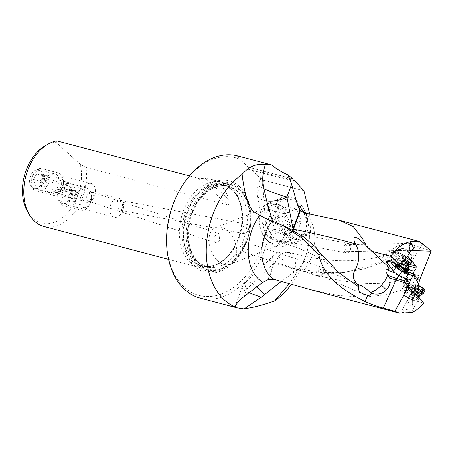 <?xml version="1.0" encoding="UTF-8"?>
<svg xmlns="http://www.w3.org/2000/svg" width="454" height="454" viewBox="0 0 454 454"><rect width="100%" height="100%" fill="white"/><g stroke="black" fill="none" stroke-linecap="round" stroke-linejoin="round"><path stroke-width="0.34" stroke-dasharray="2.27 1.7" d="M431.3 250.801L415.064 245.688C409.258 243.832 404.679 243.509 401.325 244.712C394.004 246.828 386.235 252.855 378.017 262.792L380.373 263.258C386.275 258.235 392.568 253.871 399.259 250.154L401.308 249.047L397.426 249.938L391.439 259.115C391.11 268.535 394.935 275.277 402.919 279.335L403.26 279.863C404.452 281.815 406.5 284.204 409.412 287.041L416.119 288.806L414.36 292.223L414.667 293.642L415.404 293.834L412.385 298.817L412.561 300.094L423.718 303.039M409.412 287.041L404.843 289.039L386.269 294.714L363.995 297.222L337.986 295.463L309.452 289.385M416.119 288.806L406.761 279.743L404.934 283.092L406.415 285.77L414.667 293.642L407.039 286.247A5.096 1.249 28.6 0 0 408.339 286.934L415.404 293.834M411.835 308.72L406.642 309.412L401.268 311.569L402.358 312.38L407.471 312.698L412.516 310.286L411.835 308.72M406.415 285.77L407.039 286.247M407.079 286.605A3.473 0.851 28.6 0 1 408.021 287.138L406.409 290.095L406.909 292.087A3.473 0.851 -151.4 0 0 402.834 289.941A3.473 0.851 -151.4 0 0 401.654 289.987A3.473 0.851 -151.4 0 0 402.227 290.969A3.473 0.851 -151.4 0 0 405.655 293.04L404.934 291.207L406.551 288.25A3.473 0.851 28.6 0 1 403.912 285.844A3.473 0.851 28.6 0 1 403.946 285.799L404.701 285.617L407.647 286.775A1.39 0.891 -73.6 0 1 407.607 284.925L404.883 284.125L408.884 276.781L406.188 278.126L406.103 278.932L404.474 278.455A42.608 10.436 -151.4 0 0 400.933 277.507A6.566 1.606 -151.4 0 1 402.919 279.335M406.761 279.743A5.096 1.249 28.6 0 1 406.103 278.932M408.884 276.781L415.495 278.728L419.723 280.606M408.895 282.564L407.607 284.925A5.096 1.249 28.6 0 1 410.989 286.417L411.636 285.237A5.096 1.249 28.6 0 0 411.506 285.163L408.895 282.564L412.782 283.705A48.55 11.889 28.6 0 1 417.975 285.39M411.636 285.237L418.367 287.495M417.515 289.675L411.245 287.694L408.021 287.138M411.245 287.694L412.192 285.549M406.551 288.25L408.078 289.204L408.929 287.217M404.701 285.617A1.39 0.891 -73.6 0 1 404.883 284.125A5.096 1.249 -151.4 0 0 402.919 284.125A5.096 1.249 -151.4 0 0 407.698 288.12L407.011 288.943L408.078 289.204L414.525 295.787M415.722 294.867L406.909 292.087A3.473 0.851 28.6 0 1 406.619 293.363A3.473 0.851 28.6 0 1 406.58 293.352A3.473 0.851 28.6 0 1 405.655 293.04M416.783 299.736A5.323 1.305 28.6 0 1 410.547 296.207A5.323 1.305 28.6 0 1 411.914 294.76A5.323 1.305 28.6 0 1 418.225 298.363A5.323 1.305 28.6 0 1 417.283 299.878A5.323 1.305 28.6 0 1 416.783 299.736M385.974 264.268A18.523 12.672 -47.7 0 1 386.933 265.346A18.523 10.958 133.4 0 0 386.087 264.376L386.087 264.376A18.523 10.958 133.4 0 0 385.974 264.268L362.065 241.642M272.496 221.2L273.223 222.63L287.768 227.789M293 230.32L288.579 237.164L281.667 241.414L277.19 241.46L275.34 240.796L273.399 239.616L270.669 236.211C268.195 234.088 268.002 227.97 270.085 217.858L271.373 218.238M253.843 211.808L273.223 222.63M200.135 298.096A73.52 50.513 104.8 0 0 258.547 263.104A73.52 50.513 104.8 0 0 268.246 237.845L307.943 248.321A73.52 50.513 -75.2 0 1 298.244 273.575A73.52 50.513 -75.2 0 1 291.394 284.335M322.266 268.995L321.784 268.677L318.572 270.646L318.839 274.863C321.029 277.173 324.65 270.998 322.266 268.995M363.722 294.266L318.839 274.863M317.635 275.794A4.863 3.223 108.1 0 0 318.487 276.31A4.863 3.223 108.1 0 0 322.465 274.029A4.863 3.223 108.1 0 0 322.357 267.576A4.863 3.223 108.1 0 0 321.506 267.066A4.863 3.223 108.1 0 0 317.528 269.341A4.863 3.223 108.1 0 0 317.635 275.794M242.328 244.808L246.238 242.51L248.434 245.336L247.311 249.513L243.191 251.749L242.328 244.808M278.461 204.896A19.681 12.769 68.5 0 1 293.04 222.914A19.681 12.769 68.5 0 1 287.07 241.755A19.681 12.769 68.5 0 1 286.752 241.874A19.681 12.769 68.5 0 1 281.264 241.988A19.681 12.769 68.5 0 1 266.742 224.225A19.681 12.769 68.5 0 1 272.338 205.259A19.681 12.769 68.5 0 1 272.65 205.129A19.681 12.769 68.5 0 1 278.461 204.896M224.242 264.438A19.681 12.769 -111.5 0 0 230.047 264.205A19.681 12.769 -111.5 0 0 236.018 245.364A19.681 12.769 -111.5 0 0 221.433 227.346A19.681 12.769 -111.5 0 0 215.627 227.579A19.681 12.769 -111.5 0 0 209.657 246.42A19.681 12.769 -111.5 0 0 224.242 264.438M270.811 238.293L269.88 232.579L273.7 229.315L275.073 229.951L276.123 235.683L271.872 238.866L270.811 238.293M290.855 199.482A20.231 13.126 68.5 0 1 305.905 218.261A20.231 13.126 68.5 0 1 299.379 237.493A20.231 13.126 68.5 0 1 293.738 237.612A20.231 13.126 68.5 0 1 278.813 219.35A20.231 13.126 68.5 0 1 284.562 199.856A20.231 13.126 68.5 0 1 290.855 199.482M268.252 237.845L266.197 231.824L262.599 184.216L263.524 180.13L258.95 176.782L250.114 168.74L248.474 169.331L248.349 167.134L239.513 159.093L237.005 155.762M303.93 190.788L263.524 180.13M309.685 214.14L310.474 231.279L307.943 248.321M304.855 213.028A37.211 25.566 -75.2 0 1 308.374 263.587A37.211 25.566 -75.2 0 1 303.215 271.169C299.844 270.312 297.62 270.635 296.553 272.139L295.599 274.505L289.34 283.739M295.599 274.505L297.228 269.642L298.902 268.796L281.332 281.435M403.26 279.863C356.662 291.746 309.214 271.974 274.369 263.241L273.966 263.133L268.008 279.585M268.632 279.42L274.369 263.241M274.375 263.241L280.407 254.427L284.783 252.299L288.262 252.305L291.462 253.985C291.655 255.664 297.313 254.405 294.85 271.475M293.88 272.156A16.213 5.232 46.3 0 0 278.035 256.714A16.213 5.232 46.3 0 0 272.905 256.26A16.213 5.232 46.3 0 0 273.966 263.133L246.709 289.187A16.213 5.232 -133.7 0 1 245.648 282.314A16.213 5.232 -133.7 0 1 256.833 286.843M380.373 263.258L363.16 269.211L341.72 272.655L319.644 272.377L298.902 268.796M415.064 245.688L411.154 255.982A14.21 10.8 118.2 0 1 410.331 265.261A14.21 10.8 -61.8 0 1 405.882 271.918A14.982 10.885 134.1 0 1 404.911 272.531L403.527 273.285C400.377 275.283 399.514 276.69 400.933 277.507M405.882 271.918L421.357 276.463M303.215 271.169C315.751 273.592 328.906 274.085 342.679 272.638L346.686 272.116L378.017 262.792M415.484 240.399L420.398 241.863L422.969 243.469L421.471 243.423C417.515 242.084 411.296 238.883 415.484 240.399L414.144 240.092L403.266 257.287A4.631 1.407 32.3 0 1 404.883 257.157A4.631 1.407 -147.7 0 1 405.064 257.208A4.631 1.407 -147.7 0 1 405.95 257.526L405.632 257.395A5.323 1.617 -147.7 0 0 404.622 257.026A5.323 1.617 -147.7 0 0 403.169 258.814A5.323 1.617 -147.7 0 0 409.485 262.906A5.323 1.617 -147.7 0 0 410.541 263.121M301.291 211.224C313.266 219.776 311.836 255.006 296.808 271.702L296.553 272.139A43.011 29.55 -75.2 0 0 302.046 263.939A43.011 29.55 -75.2 0 0 304.049 212.79M411.154 255.982L408.14 250.353L403.623 248.412L401.308 249.047M366.094 245.841L368.035 247.481L365.85 245.302M270.09 217.852A18.529 1.81 -159.9 0 0 269.92 217.806A18.529 9.262 169.2 0 0 263.286 226.921A18.529 9.262 169.2 0 0 267.321 231.387A18.529 9.262 169.2 0 0 291.814 229.707M270.743 216.025L270.085 217.858M266.702 200.946A18.529 9.262 -10.8 0 1 257.157 194.925A18.529 9.262 -10.8 0 1 263.354 186.066M292.734 178.842L248.349 167.134M239.513 159.093A71.204 48.924 104.8 0 0 178.433 192.388M166.618 237.164A71.204 48.924 104.8 0 0 209.742 296.496A71.204 48.924 104.8 0 0 266.197 231.824M262.599 184.216A71.204 48.924 104.8 0 0 258.95 176.782M239.235 186.271A47.352 32.535 -75.2 0 1 250.937 219.537A47.352 32.535 -75.2 0 1 243.083 249.32A47.352 32.535 -75.2 0 1 195.282 266.89A47.352 32.535 -75.2 0 1 191.713 203.33A47.352 32.535 -75.2 0 1 239.235 186.271M250.114 168.74L293.38 180.159M248.474 169.331L293.954 181.333M190.277 262.412A44.112 30.31 104.8 0 0 199.499 267.514A44.112 30.31 104.8 0 0 234.809 246.045A44.112 30.31 104.8 0 0 242.124 218.306A44.112 30.31 104.8 0 0 231.228 187.315A44.112 30.31 -75.2 0 0 222.006 182.207A44.112 30.31 -75.2 0 0 183.802 209.947A44.112 30.31 -75.2 0 0 190.277 262.412M43.913 226.467A44.112 30.31 104.8 0 0 75.443 211.116A44.112 30.31 104.8 0 0 85.931 167.43L227.528 204.782C229.054 205.316 229.486 203.574 228.822 199.561A44.112 30.31 104.8 0 0 219.838 184.307A44.112 30.31 104.8 0 0 210.616 179.205A44.112 30.31 104.8 0 0 205.696 178.518L228.822 199.561M189.46 175.885L198.347 178.229L205.696 178.518M56.75 140.876L56.007 142.255A41.49 28.506 104.8 0 0 45.797 145.393M28.063 212.614A41.49 28.506 104.8 0 0 64.996 215.582A41.49 28.506 104.8 0 0 80.301 164.365L85.931 167.43M80.301 164.365L56.007 142.255M56.546 174.597A9.84 6.765 -75.2 0 1 57.652 175.942A9.84 6.765 -75.2 0 1 53.441 191.889A9.84 6.765 -75.2 0 1 47.409 191.35A9.84 6.765 -75.2 0 1 46.666 178.144A9.84 6.765 -75.2 0 1 56.546 174.597M59.378 189.341A9.727 6.679 -75.2 0 1 67.107 184.71A9.727 6.679 -75.2 0 1 69.871 198.886A9.727 6.679 -75.2 0 1 62.141 203.517A9.727 6.679 -75.2 0 1 59.378 189.341M31.269 174.336A9.727 6.679 -75.2 0 1 38.999 169.711A9.727 6.679 -75.2 0 1 41.762 183.887A9.727 6.679 -75.2 0 1 34.033 188.518A9.727 6.679 -75.2 0 1 31.269 174.336M56.165 188.592A4.631 3.184 104.8 0 0 57.136 189.125A4.631 3.184 104.8 0 0 59.009 188.841A4.631 3.184 104.8 0 0 60.989 181.339A4.631 3.184 104.8 0 0 60.467 180.703A4.631 3.184 104.8 0 0 59.497 180.17A4.631 3.184 104.8 0 0 55.49 183.081A4.631 3.184 104.8 0 0 56.165 188.592M70.018 183.223A4.631 3.184 104.8 0 0 69.053 182.69A4.631 3.184 104.8 0 0 65.041 185.601A4.631 3.184 104.8 0 0 65.722 191.111A4.631 3.184 104.8 0 0 66.687 191.645A4.631 3.184 104.8 0 0 70.699 188.733A4.631 3.184 104.8 0 0 70.018 183.223M121.927 212.62A9.727 6.679 104.8 0 0 119.164 198.443A9.727 6.679 104.8 0 0 111.434 203.074A9.727 6.679 104.8 0 0 114.198 217.25A9.727 6.679 104.8 0 0 121.927 212.62M119.067 209.657L116.786 206.422L116.996 201.905L119.646 200.248L120.815 200.844C122.989 204.164 123.091 207.217 121.122 210.009L120.242 210.259L119.067 209.657M247.759 224.798L246.698 224.225L242.447 227.403L243.497 233.14L244.865 233.77L248.678 230.524L247.759 224.798M219.742 240.524L215.832 242.822L213.635 239.984L214.765 235.819L218.879 233.583L219.742 240.524M91.839 198.795L87.423 200.929L85.925 198.347L87.798 194.397L90.675 192.678L92.905 192.49L93.331 196.043L91.839 198.795M93.819 197.621A9.727 6.679 -75.2 0 1 86.09 202.251A9.727 6.679 -75.2 0 1 83.326 188.069A9.727 6.679 -75.2 0 1 91.055 183.444A9.727 6.679 -75.2 0 1 93.819 197.621M394.072 263.189L392.307 260.931A5.096 1.549 -147.7 0 0 393.856 261.867L397.432 257.032A5.096 1.549 32.3 0 1 392.5 252.18A5.096 1.549 32.3 0 1 394.475 252.095A5.096 1.549 32.3 0 1 394.657 252.152L397.789 253.162A6.021 1.827 32.3 0 1 401.728 255.154L399.321 258.956L398.226 259.983L402.386 261.226M399.321 258.956L402.176 256.232L406.409 257.492M398.226 259.983A6.021 1.827 -147.7 0 0 398.073 259.887L399.997 260.505M388.76 261.47L394.657 252.152A1.39 0.851 -72 0 1 395.672 251.578L398.799 252.594A1.39 0.851 -72 0 0 397.789 253.162L393.896 259.319L398.073 259.887M401.614 267.281L403.101 268.235L405.127 268.558A3.473 1.056 -147.7 0 0 405.348 268.399A3.473 1.056 -147.7 0 0 405.382 268.331L407.147 265.533L407.715 263.797A3.473 1.056 -147.7 0 0 406.801 262.741A3.473 1.056 -147.7 0 0 403.964 260.948A3.473 1.056 -147.7 0 0 403.163 260.67A3.473 1.056 -147.7 0 0 402.772 260.59L401.359 261.782L399.588 264.574A3.473 1.056 -147.7 0 0 399.475 264.688A3.473 1.056 -147.7 0 0 401.614 267.281A3.706 1.124 32.3 0 1 398.703 265.085A3.706 1.124 32.3 0 1 398.55 263.672A1.39 1.266 77.7 0 0 396.785 263.973L396.081 265.091M406.245 257.673A5.323 1.617 -147.7 0 0 405.632 257.395M405.382 268.331L408.458 269.687M407.039 271.872L405.751 272.423M392.307 260.931L389.084 259.819L388.147 261.305M395.275 263.581L393.856 261.867M401.359 261.782L397.432 257.032L398.686 255.653L402.772 260.59A3.473 1.056 32.3 0 0 401.955 260.772L399.475 264.688M409.309 264.268L407.715 263.797A3.473 1.056 32.3 0 1 407.823 264.483A3.473 1.056 32.3 0 1 406.614 264.586A3.473 1.056 32.3 0 1 403.271 262.758A3.473 1.056 32.3 0 1 401.955 260.772M395.423 260.199L398.01 263.331L397.063 264.16M397.278 263.865L396.785 263.973A5.096 1.549 -147.7 0 0 396.353 264.239L398.027 263.326L399.588 264.574M406.761 256.947L402.522 255.687L403.283 255.04L407.783 256.379M386.598 261.504L392.5 252.18C394.469 250.909 392.733 251.261 395.672 251.578A1.39 0.851 -72 0 1 395.95 251.783L399.077 252.799A1.39 0.851 -72 0 0 398.799 252.594L402.176 254.291L401.728 255.154L402.522 255.687L402.176 256.232M422.969 243.469L411.097 262.242A4.631 1.407 -147.7 0 1 409.485 262.372A4.631 1.407 -147.7 0 1 409.298 262.321A4.631 1.407 32.3 0 1 404.928 259.864A4.631 1.407 32.3 0 1 403.266 257.287M409.854 260.029A4.631 1.407 -147.7 0 0 409.729 259.921A4.631 1.407 -147.7 0 0 405.95 257.526M347.929 244.661L349.381 245.273C350.454 246.59 350.59 248.156 349.79 249.967L347.577 251.618L346.385 251.221C345.085 249.961 344.853 248.327 345.681 246.318L347.929 244.661L411.704 243.299M349.398 243.98A4.863 3.394 100.7 0 0 348.19 243.372A4.863 3.394 100.7 0 0 344.194 246.601A4.863 3.394 100.7 0 0 345.176 252.328A4.863 3.394 100.7 0 0 346.385 252.929A4.863 3.394 100.7 0 0 350.38 249.7A4.863 3.394 100.7 0 0 349.398 243.98M410.927 296.558A4.631 1.135 -151.4 0 1 410.166 295.248A4.631 1.135 -151.4 0 1 411.733 295.191A4.631 1.135 28.6 0 1 412.113 295.304A4.631 1.135 28.6 0 1 416.483 297.529A4.631 1.135 28.6 0 1 418.299 299.68A4.631 1.135 28.6 0 1 416.783 299.754A4.631 1.135 28.6 0 1 416.732 299.736A4.631 1.135 -151.4 0 1 416.346 299.629A4.631 1.135 -151.4 0 1 410.927 296.558L410.547 296.207M32.875 174.115A11.577 7.956 -75.2 0 1 42.074 168.604A11.577 7.956 -75.2 0 1 45.366 185.482A11.577 7.956 -75.2 0 1 36.167 190.992A11.577 7.956 -75.2 0 1 32.875 174.115M43.09 184.046A9.171 6.299 104.8 0 0 42.398 171.737A9.171 6.299 104.8 0 0 33.193 175.04A9.171 6.299 104.8 0 0 33.885 187.349A9.171 6.299 104.8 0 0 43.09 184.046M61.472 189.732A11.577 7.956 -75.2 0 1 52.272 195.243A11.577 7.956 -75.2 0 1 48.975 178.365A11.577 7.956 -75.2 0 1 58.18 172.855A11.577 7.956 -75.2 0 1 63.458 182.326A11.577 7.956 -75.2 0 1 61.54 189.607A11.577 7.956 -75.2 0 1 61.472 189.732M53.294 180.715A8.104 5.567 -75.2 0 1 59.763 176.867A8.104 5.567 -75.2 0 1 63.429 183.49A8.104 5.567 -75.2 0 1 62.085 188.586A8.104 5.567 -75.2 0 1 62.039 188.671A8.104 5.567 -75.2 0 1 53.901 191.594A8.104 5.567 -75.2 0 1 53.294 180.715M36.536 173.922L41.229 173.888L42.778 179.608L39.753 185.164L35.06 185.198L33.505 179.478L36.536 173.922L43.039 175.636A11.963 8.183 132.3 0 1 40.014 181.197L33.505 179.478M41.229 173.888L47.732 175.602A11.991 1.6 -172.5 0 1 43.039 175.636M40.014 181.197A11.991 6.674 54.1 0 1 41.564 186.917L35.06 185.198M41.564 186.917A11.991 1.6 7.5 0 0 46.257 186.878L39.753 185.164M46.257 186.878A11.963 8.183 -47.7 0 0 49.287 181.322L42.778 179.608M49.287 181.322A11.991 6.674 -125.9 0 0 47.732 175.602M60.984 189.114A11.577 7.956 -75.2 0 1 70.183 183.603A11.577 7.956 -75.2 0 1 73.474 200.486A11.577 7.956 -75.2 0 1 64.275 205.997A11.577 7.956 -75.2 0 1 60.984 189.114M71.199 199.045A9.171 6.299 104.8 0 0 70.506 186.736A9.171 6.299 104.8 0 0 61.301 190.039A9.171 6.299 104.8 0 0 61.994 202.348A9.171 6.299 104.8 0 0 71.199 199.045M89.58 204.731A11.577 7.956 -75.2 0 1 80.381 210.242A11.577 7.956 -75.2 0 1 77.084 193.364A11.577 7.956 -75.2 0 1 86.288 187.854A11.577 7.956 -75.2 0 1 91.566 197.325A11.577 7.956 -75.2 0 1 89.648 204.606A11.577 7.956 -75.2 0 1 89.58 204.731M81.402 195.714A8.104 5.567 -75.2 0 1 87.872 191.866A8.104 5.567 -75.2 0 1 91.538 198.489A8.104 5.567 -75.2 0 1 90.193 203.585A8.104 5.567 -75.2 0 1 90.147 203.67A8.104 5.567 -75.2 0 1 82.009 206.593A8.104 5.567 -75.2 0 1 81.402 195.714M64.644 188.921L69.337 188.887L70.886 194.607L67.862 200.163L63.168 200.197L61.613 194.477L64.644 188.921L71.147 190.64A11.963 8.183 132.3 0 1 68.123 196.196L61.613 194.477M69.337 188.887L75.841 190.601A11.991 1.6 -172.5 0 1 71.147 190.64M68.123 196.196A11.991 6.674 54.1 0 1 69.672 201.917L63.168 200.197M69.672 201.917A11.991 1.6 7.5 0 0 74.365 201.882L67.862 200.163M74.365 201.882A11.963 8.183 -47.7 0 0 77.396 196.321L70.886 194.607M77.396 196.321A11.991 6.674 -125.9 0 0 75.841 190.601M294.192 239.122A21.974 14.256 -111.5 0 0 308.141 224.651A21.974 14.256 -111.5 0 0 299.731 203.284A21.974 14.256 -111.5 0 0 291.059 197.711A21.974 14.256 -111.5 0 0 277.19 214.345A21.974 14.256 -111.5 0 0 294.192 239.122M288.914 227.692L297.92 230.07L301.632 220.797L296.337 209.146L287.331 206.769L283.619 216.042L288.914 227.692L277.434 232.21C279.505 233.373 282.507 234.162 286.446 234.587L297.92 230.07M289.907 196.735A23.449 15.215 68.5 0 1 299.163 202.677A23.449 15.215 68.5 0 1 308.141 225.479A23.449 15.215 68.5 0 1 299.725 240.813A23.449 15.215 68.5 0 1 293.25 240.926A23.449 15.215 68.5 0 1 275.964 219.81A23.449 15.215 68.5 0 1 282.553 197.195A23.449 15.215 68.5 0 1 289.907 196.735M276.69 246.624A22.598 14.664 68.5 0 1 267.775 240.892A22.598 14.664 68.5 0 1 259.12 218.913A22.598 14.664 68.5 0 1 266.385 204.47A22.598 14.664 68.5 0 1 273.473 204.028A22.598 14.664 68.5 0 1 290.293 225.053A22.598 14.664 68.5 0 1 282.933 246.511A22.598 14.664 68.5 0 1 276.69 246.624M270.522 209.686A17.967 11.656 68.5 0 1 284.425 229.945A17.967 11.656 68.5 0 1 273.081 243.548A17.967 11.656 68.5 0 1 265.993 238.997A17.967 11.656 68.5 0 1 259.115 221.518A17.967 11.656 68.5 0 1 270.522 209.686M286.446 234.587C286.746 231.863 287.984 228.771 290.157 225.315L301.632 220.797M290.157 225.315C287.456 221.796 285.691 217.914 284.862 213.664L296.337 209.146M284.862 213.664C280.924 213.238 277.922 212.444 275.856 211.286L287.331 206.769M275.856 211.286C273.683 214.742 272.445 217.835 272.139 220.559L283.619 216.042M272.139 220.559C272.973 224.809 274.738 228.697 277.434 232.21M396.297 266.339A6.135 1.861 -147.7 0 0 404.525 272.241A6.135 1.861 -147.7 0 0 405.904 272.411M404.923 270.425L407.039 267.083C406.653 266.646 406.722 266.98 407.238 268.081A9.574 8.427 -93.9 0 1 407.283 268.178L406.534 268.428A9.574 9.086 48.9 0 0 406.478 268.337C405.768 267.332 405.178 267.173 404.701 267.866A9.574 1.186 -60 0 1 404.667 267.939L402.88 267.014A9.574 3.831 114.3 0 0 402.88 266.929L400.905 265.459A9.574 7.241 -36.1 0 0 400.803 265.471L399.923 264.937L399.764 264.296A9.574 5.255 134.4 0 1 399.849 264.268L400.417 263.922L399.651 263.269A9.574 8.427 86.1 0 0 399.554 263.246L400.309 262.997A9.574 9.086 -131.1 0 1 400.411 263.008L402.187 263.479A9.574 1.186 120 0 0 402.17 263.485L403.964 264.41A9.574 3.831 -65.7 0 1 404.009 264.415L405.984 265.885A9.574 7.241 143.9 0 1 406.035 265.948L407.073 267.128A9.574 5.255 -45.6 0 0 407.039 267.083L406.807 266.895L404.741 270.158M404.968 270.522L407.096 267.151L404.951 270.488M405.212 271.764L407.346 268.393L405.184 271.878M406.71 268.609L404.911 271.452M403.742 269.353L402.494 271.35M404.656 267.962L402.488 271.39L404.525 268.03M397.551 267.735L399.764 264.296L397.585 267.741M397.392 266.35L399.412 263.099L397.301 266.43M402.187 263.479L401.79 263.292L402.187 263.479L400.025 266.901L402.216 263.462M402.165 263.49L399.997 266.918L402.227 263.541M400.661 263.116A6.135 1.861 -147.7 0 0 399.963 262.9A6.135 1.861 -147.7 0 0 398.096 262.843A6.135 1.861 -147.7 0 0 397.823 263.076A6.135 1.861 -147.7 0 0 400.15 266.594A6.135 1.861 -147.7 0 0 406.063 269.812A6.135 1.861 -147.7 0 0 408.197 269.636M404.979 259.098A4.631 1.407 -147.7 0 0 403.895 258.718A4.631 1.407 -147.7 0 0 402.284 258.848A4.631 1.407 -147.7 0 0 402.21 259.109A4.631 1.407 -147.7 0 0 404.355 261.754A4.631 1.407 -147.7 0 0 408.498 263.933A4.631 1.407 -147.7 0 0 409.905 263.978M413.685 255.727A4.631 1.407 -147.7 0 0 415.296 255.596A4.631 1.407 -147.7 0 0 413.543 252.94A4.631 1.407 -147.7 0 0 409.082 250.512A4.631 1.407 -147.7 0 0 407.471 250.642A4.631 1.407 -147.7 0 0 409.224 253.298A4.631 1.407 -147.7 0 0 413.685 255.727M418.038 285.277A5.556 1.362 -151.4 0 0 416.647 284.811A5.556 1.362 -151.4 0 0 415.262 284.63A5.556 1.362 -151.4 0 0 416.494 287.132A5.556 1.362 -151.4 0 0 422.64 290.265A5.556 1.362 -151.4 0 0 424.462 289.646M424.813 290.872A6.135 1.504 28.6 0 1 422.736 290.946A6.135 1.504 28.6 0 1 416.71 288.029A6.135 1.504 28.6 0 1 414.042 284.993A6.135 1.504 28.6 0 1 414.502 284.737A6.135 1.504 28.6 0 1 416.119 284.919A6.135 1.504 28.6 0 1 417.907 285.538M422.214 287.853L422.453 287.972A2.179 0.533 28.6 0 1 423.406 288.84L423.287 288.869A1.623 0.397 -151.4 0 0 422.895 288.926A1.623 0.397 -151.4 0 0 423.576 289.709L423.769 289.885A2.179 0.533 28.6 0 1 423.752 289.97A2.179 0.533 28.6 0 1 423.168 290.032L422.861 289.89A1.623 0.397 -151.4 0 0 421.641 289.357A1.623 0.397 -151.4 0 0 421.096 289.38A1.623 0.397 -151.4 0 0 421.079 289.419L420.96 289.453A2.179 0.533 28.6 0 1 419.411 288.733L419.218 288.562A1.623 0.397 -151.4 0 0 417.147 287.251L416.834 287.104A2.179 0.533 28.6 0 1 415.881 286.236L416 286.207A1.623 0.397 -151.4 0 0 416.392 286.151A1.623 0.397 -151.4 0 0 415.711 285.367L415.518 285.191A2.179 0.533 28.6 0 1 415.535 285.106A2.179 0.533 28.6 0 1 416.114 285.044L416.426 285.186A1.623 0.397 -151.4 0 0 418.191 285.697A1.623 0.397 -151.4 0 0 418.208 285.657L418.327 285.623A2.179 0.533 28.6 0 1 419.876 286.343L420.069 286.514A1.623 0.397 -151.4 0 0 422.141 287.825L420.228 291.491A9.574 7.468 136.9 0 1 420.132 291.508L418.06 290.197A9.574 3.745 -67.6 0 1 418.06 290.117L416.222 289.272A9.574 1.044 117 0 0 416.199 289.334L418.191 285.697M419.099 293.08L421.079 289.453L419.093 293.085A9.574 1.044 -63 0 1 419.076 293.102L420.852 293.568A9.574 9.228 52.5 0 0 420.954 293.579L421.664 293.403A9.574 8.512 -90.7 0 1 421.573 293.392L420.733 292.887L421.278 292.546A9.574 5.482 -51.2 0 0 421.357 292.518L420.228 291.491M416.363 289.181L418.208 285.628L416.233 289.249M418.208 285.657L416.199 289.334C415.853 290.015 415.262 289.856 414.423 288.869A9.574 9.228 -127.5 0 1 414.36 288.778L413.651 288.954A9.574 8.512 89.3 0 0 413.702 289.045L413.997 289.89A9.574 5.482 128.8 0 1 413.957 289.839L415.087 290.866A9.574 7.468 -43.1 0 0 415.138 290.929L417.215 292.24A9.574 3.745 112.4 0 0 417.26 292.24L419.019 293.012L420.96 289.453M415.535 285.106L413.577 288.75L415.518 285.191M416.392 286.151L414.23 290.117L413.997 289.89L416 286.207M415.943 286.196L413.957 289.839L415.881 286.236M421.079 289.419L419.076 293.102L419.468 293.352M423.752 289.97L421.828 293.443L423.769 289.885M423.344 288.88L421.357 292.518L423.406 288.84M423.259 293.59A6.135 1.504 28.6 0 1 421.34 293.505A6.135 1.504 28.6 0 1 415.66 290.827A6.135 1.504 28.6 0 1 412.595 287.779A6.135 1.504 28.6 0 1 412.646 287.558A6.135 1.504 28.6 0 1 414.723 287.484A6.135 1.504 28.6 0 1 417.884 288.727M419.195 298.034A4.631 1.135 28.6 0 1 417.629 298.091A4.631 1.135 28.6 0 1 413.078 295.889A4.631 1.135 28.6 0 1 411.063 293.602A4.631 1.135 28.6 0 1 411.188 293.477A4.631 1.135 28.6 0 1 412.629 293.545A4.631 1.135 28.6 0 1 415.688 294.828M407.902 302.216A4.631 1.135 28.6 0 1 412.453 304.413A4.631 1.135 28.6 0 1 414.468 306.705A4.631 1.135 28.6 0 1 412.902 306.762A4.631 1.135 28.6 0 1 408.345 304.566A4.631 1.135 28.6 0 1 406.336 302.273A4.631 1.135 28.6 0 1 407.902 302.216M404.934 283.092L414.36 292.223M408.526 288.523L407.698 288.12L408.339 286.934M404.474 278.455A3.706 2.378 -73.6 0 1 404.366 273.529L420.387 278.24M418.117 287.274A47.159 11.549 -151.4 0 0 412.822 285.555A1.39 0.891 106.4 0 1 412.782 283.705L415.495 278.728M411.506 285.163L412.822 285.555M409.849 287.717A3.706 0.908 -151.4 0 0 407.647 286.775M410.166 287.791L410.989 286.417L411.863 286.911M406.409 290.095L415.688 293.023M403.946 285.799A3.706 0.908 -151.4 0 0 403.941 286.86A3.706 0.908 -151.4 0 0 406.971 288.875M404.934 291.207L412.385 298.817M249.155 292.677A16.213 1.527 19.9 0 1 245.461 291.031A16.213 1.527 19.9 0 1 241.607 288.511A16.213 1.527 19.9 0 1 246.709 289.187L244.036 296.558M289.794 252.855L289.607 252.804A16.213 11.679 -64.5 0 0 278.035 256.714M410.331 265.261A16.208 1.527 -160.1 0 0 394.197 259.756A16.208 1.527 -160.1 0 0 391.439 259.115M403.527 273.285A46.314 11.344 28.6 0 1 404.366 273.529L404.911 272.531M401.325 244.712L399.259 250.154M266.64 200.679L269.92 217.806L270.663 215.769M263.922 188.751A18.529 1.81 20.1 0 1 262.338 188.007A18.529 1.81 20.1 0 1 257.957 185.073A18.529 1.81 20.1 0 1 263.28 185.68M197.348 265.709A45.582 31.32 104.8 0 0 243.361 248.792A45.582 31.32 104.8 0 0 250.92 220.133A45.582 31.32 104.8 0 0 239.661 188.109A45.582 31.32 104.8 0 0 193.915 204.533A45.582 31.32 104.8 0 0 197.348 265.709M239.434 189.324A44.271 30.418 104.8 0 0 195.004 205.276A44.271 30.418 104.8 0 0 198.341 264.693A44.271 30.418 104.8 0 0 242.771 248.741A44.271 30.418 104.8 0 0 239.434 189.324M198.631 264.166A43.646 29.992 -75.2 0 1 195.339 205.577A43.646 29.992 -75.2 0 1 239.144 189.851A43.646 29.992 -75.2 0 1 242.436 248.44A43.646 29.992 -75.2 0 1 198.631 264.166M236.982 191.089A41.796 28.716 104.8 0 0 228.249 186.254A41.796 28.716 104.8 0 0 192.048 212.534A41.796 28.716 104.8 0 0 198.188 262.242A41.796 28.716 104.8 0 0 206.922 267.077A41.796 28.716 104.8 0 0 243.117 240.796A41.796 28.716 104.8 0 0 236.982 191.089M193.518 261.01A41.796 28.716 104.8 0 0 202.257 265.845A41.796 28.716 104.8 0 0 238.452 239.564A41.796 28.716 104.8 0 0 232.317 189.857A41.796 28.716 104.8 0 0 223.578 185.022A41.796 28.716 104.8 0 0 187.383 211.303A41.796 28.716 104.8 0 0 193.518 261.01M231.648 189.148A42.341 29.09 104.8 0 0 189.159 204.402A42.341 29.09 104.8 0 0 192.348 261.232A42.341 29.09 104.8 0 0 235.087 245.523A42.341 29.09 104.8 0 0 242.107 218.896A42.341 29.09 104.8 0 0 231.648 189.148M198.347 178.229L227.528 204.782M385.968 264.268L380.724 259.495M393.896 259.319L401.518 261.788M398.686 255.653A3.706 1.124 32.3 0 1 394.634 252.753A3.706 1.124 32.3 0 1 395.95 251.783M399.077 252.799A4.631 1.407 32.3 0 1 402.108 254.325L403.419 255.199L407.465 256.408M407.147 265.533L408.333 265.885M407.448 270.817L406.54 272.071M395.638 265.369L396.353 264.239A5.096 1.549 -147.7 0 0 396.399 265.022M396.484 265.198A5.096 1.549 -147.7 0 0 402.806 269.716L401.75 271.384M390.917 262.168L389.084 259.819M407.187 268.864L406.966 268.916A3.706 1.124 32.3 0 1 405.706 268.745A1.39 0.851 -72 0 1 405.587 270.618L404.463 272.389M405.127 268.558L405.706 268.745M406.966 268.916A1.39 1.266 -102.3 0 1 407.312 270.851A5.096 1.549 32.3 0 1 405.587 270.618L402.806 269.716A1.39 0.851 -72 0 0 403.101 268.235M403.328 255.063L402.108 254.325M407.238 268.081L405.036 271.56M407.283 268.178L405.104 271.617M406.534 268.428L404.73 271.276M406.478 268.337L404.662 271.203M404.497 268.025L403.674 269.33M402.982 267.247L402.238 268.428M402.88 267.014L402.079 268.274M402.88 266.929L402.051 268.246M400.905 265.459L399.872 267.094M400.803 265.471L399.764 267.117M400.524 265.42L399.475 267.088M399.849 264.268L397.647 267.747M399.651 263.269L397.721 266.311M399.554 263.246L397.619 266.305M400.036 262.968L397.908 266.333M400.309 262.997L398.13 266.436M400.411 263.008L398.209 266.492M402.244 263.547L400.116 266.918M403.759 264.33L401.631 267.701M403.964 264.41L401.784 267.854M404.009 264.415L401.807 267.9M405.984 265.885L403.782 269.37M406.035 265.948L403.856 269.392M406.216 266.158L404.088 269.523M406.756 266.736A9.727 6.418 -41.4 0 0 406.341 266.186A9.727 6.418 -41.4 0 0 404.003 264.784A9.727 6.418 -41.4 0 0 399.923 264.937M403.141 261.169A3.978 1.209 -147.7 0 0 402.936 261.107A3.978 1.209 -147.7 0 0 401.728 261.073A3.978 1.209 -147.7 0 0 402.8 263.286A3.978 1.209 -147.7 0 0 406.892 265.59A3.978 1.209 -147.7 0 0 408.339 265.255M404.071 260.119A3.978 1.209 -147.7 0 0 403.646 259.989A3.978 1.209 -147.7 0 0 402.199 260.329A3.978 1.209 -147.7 0 0 404.037 262.599A3.978 1.209 -147.7 0 0 407.601 264.472A3.978 1.209 -147.7 0 0 408.81 264.512M422.453 287.972L420.512 291.53M420.132 291.508L422.141 287.825M418.06 290.197L420.069 286.514M418.06 290.117L420.046 286.48M417.935 289.902L419.876 286.343M416.386 289.187L418.327 285.623M414.423 288.869L416.426 285.186M414.36 288.778L416.346 285.14M414.179 288.602L416.114 285.044M413.651 288.954L415.637 285.316M413.702 289.045L415.711 285.367M414.894 290.668L416.834 287.104M415.087 290.866L417.073 287.223M415.138 290.929L417.147 287.251M417.215 292.24L419.218 288.562M417.26 292.24L419.241 288.596M417.47 292.291L419.411 288.733M420.852 293.568L422.861 289.89M420.954 293.579L422.941 289.936M421.233 293.596L423.168 290.032M421.664 293.403L423.65 289.76M421.573 293.392L423.576 289.709M421.278 292.546L423.287 288.869M419.689 295.685A3.978 0.976 28.6 0 1 418.446 295.628A3.978 0.976 28.6 0 1 414.763 293.891A3.978 0.976 28.6 0 1 412.771 291.916A3.978 0.976 28.6 0 1 414.15 291.718A3.978 0.976 28.6 0 1 416.012 292.433M419.178 296.615A3.978 0.976 28.6 0 1 417.799 296.808A3.978 0.976 28.6 0 1 413.668 294.765A3.978 0.976 28.6 0 1 412.266 292.847A3.978 0.976 28.6 0 1 413.509 292.904A3.978 0.976 28.6 0 1 415.472 293.67M399.089 313.033L399.441 313.124M407.516 289.187L407.011 288.943C406.279 288.858 402.477 285.918 403.044 285.963C402.76 286.009 402.721 285.396 402.919 284.125L406.188 278.126M401.654 289.987L403.912 285.844M361.759 241.352L386.087 264.376A18.523 18.523 0 0 1 388.284 266.861M276.917 241.392C287.189 244.263 294.442 246.528 298.681 248.179L316.761 256.351C323.611 260.471 328.741 264.046 332.146 267.083L338.247 272.321M321.784 268.677L360.289 285.226M246.238 242.51L321.506 267.066M243.191 251.749L318.487 276.31M287.07 241.755L230.047 264.205M286.752 241.874L299.379 237.493M297.228 269.642L289.102 275.612M234.934 306.944L241.607 288.511A16.213 16.213 0 0 1 245.648 282.314L272.905 256.26A16.213 16.213 0 0 1 288.472 252.362M288.262 252.311L307.052 256.55C328.463 261.408 350.153 262.015 372.121 258.377C381.899 256.243 390.338 253.434 397.426 249.944M339.439 220.332L340.386 220.582M418.832 241.278L419.434 241.437M341.72 272.655L346.686 272.116M403.623 248.412A16.208 16.208 0 0 0 397.426 249.938M368.035 247.481L362.723 238.844M265.267 165.103L257.957 185.073A18.529 18.529 0 0 0 257.157 194.925L263.286 226.921A18.529 18.529 0 0 0 277.19 241.46M243.083 249.32L243.361 248.792C248.071 239.82 250.597 230.263 250.92 220.133L250.937 219.537M234.809 246.045L235.087 245.523C230.592 253.78 225.048 259.733 218.453 263.388L215.463 264.796C210.866 266.6 206.462 266.952 202.257 265.845L206.922 267.077L198.574 262.452C188.807 252.373 186.134 237.828 190.561 218.805C196.139 197.076 214.566 181.901 228.249 186.254L223.578 185.022L231.932 189.647C238.798 196.19 242.192 205.94 242.107 218.896L242.124 218.306M168.559 259.353L199.499 267.514M210.616 179.205L222.006 182.207M60.989 181.339L57.652 175.942M59.009 188.841L53.441 191.889M59.497 180.17L69.053 182.69M57.136 189.125L66.687 191.645M119.164 198.443L67.107 184.71M114.198 217.25L62.141 203.517M119.646 200.248L246.698 224.219M120.242 210.259L244.865 233.776M272.65 205.129L215.627 227.579M272.338 205.259L284.562 199.856M87.423 200.929L215.832 242.822M92.905 192.49L218.879 233.583M91.055 183.444L38.999 169.711M86.09 202.251L34.033 188.518M397.227 259.501L402.607 261.237M407.823 264.483L405.348 268.399M406.801 262.741L403.964 260.948M347.577 251.618L411.409 250.25M271.872 238.866L346.385 252.929M273.7 229.315L348.19 243.372M402.227 290.969L404.117 292.722L406.619 293.363M418.299 299.68L412.516 310.286M410.166 295.248L401.268 311.569M416.783 299.754L417.283 299.878M52.272 195.243L36.167 190.992M58.18 172.855L42.074 168.604M63.429 183.49L63.458 182.326M62.085 188.586L61.54 189.607M80.381 210.242L64.275 205.997M86.288 187.854L70.183 183.603M91.538 198.489L91.566 197.325M90.193 203.585L89.648 204.606M299.731 203.284L299.163 202.677M308.141 224.651L308.141 225.479M266.385 204.47L282.553 197.195M282.933 246.511L299.725 240.813M265.993 238.997L267.775 240.892M259.115 221.518L259.12 218.913M402.011 263.354A9.727 9.727 0 0 1 407.107 267.168L404.968 270.556M399.662 264.364L397.517 267.752M400.417 263.922L398.629 266.748M397.125 264.183L397.823 263.076M402.21 259.109L401.728 261.073L398.096 262.843M411.097 262.242L415.296 255.596M402.284 258.848L407.471 250.642M415.262 284.63L414.502 284.737M413.929 289.788L415.875 286.207M419.048 293.131L421.096 289.38M420.733 292.887L422.895 288.926M421.46 292.45L423.412 288.869M414.059 289.97A9.727 9.727 0 0 0 420.024 293.466M414.042 284.993L412.646 287.558M411.188 293.477L412.266 292.847L412.771 291.916L412.595 287.779M419.059 298.278L414.468 306.705M411.063 293.602L406.336 302.273"/><path stroke-width="0.68" d="M431.192 251.176L431.3 250.801L419.434 241.426L410.24 241.681L410.365 243.906L409.525 244.95C408.515 247.351 408.906 249.07 410.711 250.109L410.728 250.483L431.192 251.176L420.387 278.24L417.975 285.39L418.367 287.495L415.461 294.061A1.39 0.84 107.5 0 0 415.722 294.867L423.718 303.039C420.046 307.557 416.102 310.718 411.891 312.522L399.435 313.124L394.918 311.274L383.329 308.107C377.694 306.66 371.582 304.475 364.999 301.547C343.309 290.271 323.492 277.695 318.804 254.586L302.307 238.185L283.103 225.598L272.099 221.064C269.466 220.338 265.346 218.419 259.739 215.298L253.843 211.808C248.469 207.16 244.553 194.67 242.107 174.347C249.201 166.249 256.958 163.071 265.369 164.813C265.857 164.019 267.917 164.036 271.543 164.87L237.005 155.762A73.52 50.513 104.8 0 0 178.797 191.707A73.52 50.513 104.8 0 0 166.601 237.941A73.52 50.513 104.8 0 0 200.135 298.096L236.693 307.744L234.973 306.898A73.52 50.513 -75.2 0 1 218.919 201.383A73.52 50.513 -75.2 0 1 242.107 174.347M399.089 313.033L309.452 289.385L274.403 279.477L268.632 279.42L262.798 282.314L244.036 296.558C239.326 300.287 236.307 303.732 234.973 306.898M408.271 269.46L414.133 271.373L413.146 273.467L413.282 275.589L413.889 274.613L419.751 280.243M414.133 271.373L416.125 268.201L416.193 266.316L408.163 256.612L407.465 256.408M402.607 261.237L402.936 261.396L406.761 256.947L407.505 256.397L408.163 256.612L407.505 256.397L410.728 250.483M418.73 284.011L413.515 275.232M415.461 294.061L412.238 299.975L403.725 295.202L409.854 282.263L410.632 279.777L413.282 275.595A48.55 14.738 32.3 0 1 408.135 274.137L405.467 278.353L410.632 279.777M412.238 299.975L411.891 312.522M403.725 295.202L394.918 311.274M396.024 280.305L397.085 278.631A46.314 14.063 32.3 0 1 388.193 275.493L389.742 278.103L408.787 283.943M389.742 278.103C390.707 282.575 389.589 286.497 386.388 289.868C382.54 293.891 377.467 295.043 371.168 293.335C371.241 294.703 370.118 295.378 367.785 295.372L364.999 301.547M365.85 245.302L362.065 241.642C353.87 234.071 352.355 238.061 355.493 243.855C359.789 251.437 359.926 259.654 355.902 268.513C351.833 274.534 352.65 280.044 358.342 285.05L360.289 285.226L361.804 285.986C364.307 287.32 367.161 289.51 370.351 292.558A18.523 10.958 133.4 0 0 381.496 285.163A18.523 10.958 133.4 0 0 387.671 274.835C385.639 271.742 385.378 270.056 386.882 269.778L388.34 269.58A18.523 10.958 133.4 0 0 386.933 265.346A8.547 2.593 -147.7 0 1 388.284 266.861A8.547 2.593 -147.7 0 1 388.34 269.58M388.193 275.493L387.671 274.835M362.065 241.642L361.759 241.352M265.267 165.103L265.369 164.813C262.838 171.691 262.14 178.649 263.28 185.68L266.64 200.679L272.496 221.2M355.493 243.855C337.889 238.935 317.21 234.043 293.46 229.168L293 230.32M325.79 258.457L317.987 251.096L315.706 247.101L319.321 252.311L325.79 258.457L338.247 272.321L358.983 287.081L358.342 285.05M315.706 247.101L303.437 236.778L287.768 227.789M291.394 284.335A73.52 50.513 -75.2 0 1 274.613 300.923C253.315 308.391 246.721 308.022 244.042 308.936L236.693 307.744M322.476 255.347L318.804 254.586M358.983 287.081C357.809 289.521 359.04 291.723 362.661 293.698L367.785 295.372M371.168 293.335L370.351 292.558M293.38 180.159L294.498 180.454L303.93 190.788L309.685 214.14M294.498 180.454L293.954 181.333L292.734 178.842L288.194 174.972L291.604 184.267L297.569 205.168L300.037 209.964L301.291 211.224L304.855 213.028L339.439 220.326L353.291 226.597L362.718 238.844L366.094 245.841L386.933 265.346M289.34 283.739L274.613 300.923M281.332 281.435L261.311 297.183L244.042 308.936M256.833 286.843A16.213 5.232 -133.7 0 1 264.376 294.822M410.711 250.109L411.409 250.245L413.481 248.605L411.704 243.299L410.365 243.906M402.386 261.226L402.936 261.396L401.518 261.788L399.48 264.949L390.888 256.306L371.758 251.261M390.888 256.306C396.092 248.378 402.545 243.503 410.24 241.681M300.457 210.44L293.46 229.168A18.529 1.81 -159.9 0 1 293.046 229.06L286.917 197.07A18.529 9.262 -10.8 0 1 266.702 200.946M291.814 229.707A18.529 9.262 169.2 0 0 293.046 229.06L300.037 209.964M288.194 174.972C281.815 172.179 276.265 168.814 271.543 164.87M178.797 191.707L178.433 192.388A71.204 48.924 104.8 0 0 166.618 237.164L166.601 237.941M189.46 175.885L56.75 140.876A44.112 30.31 104.8 0 0 48.595 143.861A44.112 30.31 104.8 0 0 29.737 215.332A44.112 30.31 104.8 0 0 34.697 221.365A44.112 30.31 104.8 0 0 43.913 226.467L168.559 259.353M48.595 143.861L45.797 145.393A41.49 28.506 104.8 0 0 28.063 212.614L29.737 215.332M399.48 264.949L388.76 261.47A5.096 1.549 -147.7 0 0 388.579 261.413A5.096 1.549 -147.7 0 0 386.598 261.504A5.096 1.549 -147.7 0 0 387.08 262.991L393.414 271.129A5.096 1.549 -147.7 0 0 395.525 273.075A42.608 12.933 32.3 0 1 386.882 269.778M410.541 263.121A5.323 1.617 -147.7 0 0 409.985 260.148A5.323 1.617 -147.7 0 0 406.245 257.673M413.146 273.467L407.465 271.781L408.373 270.618L407.448 270.817M408.458 269.687L408.373 270.618M413.339 273.7A47.159 14.318 32.3 0 1 408.26 272.269L407.039 271.872L407.465 271.781M407.039 271.872L406.54 272.071M405.751 272.423L404.168 272.854L408.135 274.137A1.39 0.851 -72 0 0 408.26 272.269M401.75 271.384L399.021 275.697L395.525 273.075M399.021 275.697L405.467 278.353M397.063 264.16L396.081 265.091A5.096 1.549 -147.7 0 0 395.701 265.289L395.638 265.369M394.072 263.189L395.701 265.289L395.423 267.956L393.414 271.129M396.456 265.011L395.275 263.581M403.141 261.169A3.978 1.209 -147.7 0 1 406.602 263.065A3.978 1.209 -147.7 0 1 408.339 265.255L409.905 263.978A4.631 1.407 -147.7 0 0 410.11 263.802L411.097 262.242A4.631 1.407 -147.7 0 0 409.854 260.029M404.003 272.286A5.556 1.685 32.3 0 1 396.603 267.06A5.556 1.685 32.3 0 1 398.481 266.027A5.556 1.685 32.3 0 1 404.639 269.653A5.556 1.685 32.3 0 1 405.121 272.451A5.556 1.685 32.3 0 1 404.003 272.286M405.121 272.451L405.904 272.411A6.135 1.861 -147.7 0 0 406.665 272.065A6.135 1.861 -147.7 0 0 404.338 268.547A6.135 1.861 -147.7 0 0 398.43 265.323A6.135 1.861 -147.7 0 0 396.291 265.499A6.135 1.861 -147.7 0 0 396.297 266.339L396.603 267.06M404.9 270.573L404.968 270.522A2.179 0.658 -147.7 0 0 404.088 269.523L403.782 269.37A1.623 0.494 32.3 0 1 401.807 267.9L401.631 267.701A2.179 0.658 -147.7 0 0 400.116 266.918L399.985 266.958A1.623 0.494 32.3 0 1 399.963 267.02A1.623 0.494 32.3 0 1 399.401 267.066A1.623 0.494 32.3 0 1 398.209 266.492L397.908 266.333A2.179 0.658 -147.7 0 0 397.301 266.43A2.179 0.658 -147.7 0 0 397.267 266.549L397.449 266.748A1.623 0.494 32.3 0 1 398.05 267.667A1.623 0.494 32.3 0 1 397.647 267.747L397.517 267.792A2.179 0.658 -147.7 0 0 398.396 268.785L398.703 268.944A1.623 0.494 32.3 0 1 400.678 270.414L400.854 270.612A2.179 0.658 -147.7 0 0 402.369 271.396L402.494 271.35A1.623 0.494 32.3 0 1 402.516 271.288A1.623 0.494 32.3 0 1 404.276 271.821L404.576 271.974A2.179 0.658 -147.7 0 0 405.184 271.878A2.179 0.658 -147.7 0 0 405.212 271.764L405.036 271.56A1.623 0.494 32.3 0 1 404.435 270.641A1.623 0.494 32.3 0 1 404.837 270.561L404.951 270.488M406.665 272.065L408.197 269.636A6.135 1.861 -147.7 0 0 408.294 269.29A6.135 1.861 -147.7 0 0 400.661 263.116M410.11 263.802A4.631 1.407 -147.7 0 0 404.979 259.098M417.907 285.538A6.135 1.504 28.6 0 1 424.785 290.339A6.135 1.504 28.6 0 1 424.813 290.872L423.417 293.432A6.135 1.504 28.6 0 1 423.259 293.59L419.689 295.685L419.178 296.615L419.229 297.864A4.631 1.135 28.6 0 1 419.195 298.034L419.059 298.278M424.785 290.339L424.462 289.646A5.556 1.362 -151.4 0 0 418.038 285.277M417.884 288.727A6.135 1.504 28.6 0 1 423.417 293.432M415.688 294.828A4.631 1.135 28.6 0 1 419.229 297.864M272.099 221.064A37.211 25.566 104.8 0 0 268.252 227.011A37.211 25.566 104.8 0 0 274.403 279.477M395.894 280.266L383.329 308.107M381.496 285.163L386.388 289.868M262.798 282.314A43.011 29.55 -75.2 0 1 255.664 221.66A43.011 29.55 -75.2 0 1 259.739 215.298M317.987 251.096L319.321 252.311M297.569 205.168A43.011 29.55 -75.2 0 1 304.049 212.79M261.311 297.183A16.213 1.527 19.9 0 1 249.155 292.677M291.604 184.267L286.917 197.07A18.529 1.81 20.1 0 1 263.922 188.751M409.309 264.268L416.193 266.316M408.333 265.885L416.125 268.201M397.84 274.988A3.706 2.457 -74.1 0 1 397.085 278.631L409.854 282.263M395.423 267.956L390.917 262.168M388.147 261.305L387.08 262.991M404.463 272.389L404.168 272.854M404.911 271.452L404.576 271.974M404.73 271.276L404.355 271.872M404.662 271.203L404.276 271.821M403.674 269.33L402.369 271.396M402.238 268.428L400.854 270.612M402.079 268.274L400.7 270.453M402.051 268.246L400.678 270.414M399.872 267.094L398.703 268.944M399.764 267.117L398.629 268.916M399.475 267.088L398.396 268.785M397.721 266.311L397.449 266.748M397.619 266.305L397.375 266.691M408.81 264.512A3.978 1.209 -147.7 0 0 407.925 262.469A3.978 1.209 -147.7 0 0 404.071 260.119M416.012 292.433A3.978 0.976 28.6 0 1 419.689 295.685M415.472 293.67A3.978 0.976 28.6 0 1 419.178 296.615M288.001 227.891L283.103 225.598M363.722 294.266L364.165 294.453M340.386 220.582L418.832 241.278M404.741 270.158L404.435 270.641M403.742 269.353L402.516 271.288M398.629 266.748L398.05 267.667M396.291 265.499L397.125 264.183M408.339 265.255L408.294 269.29"/></g></svg>
